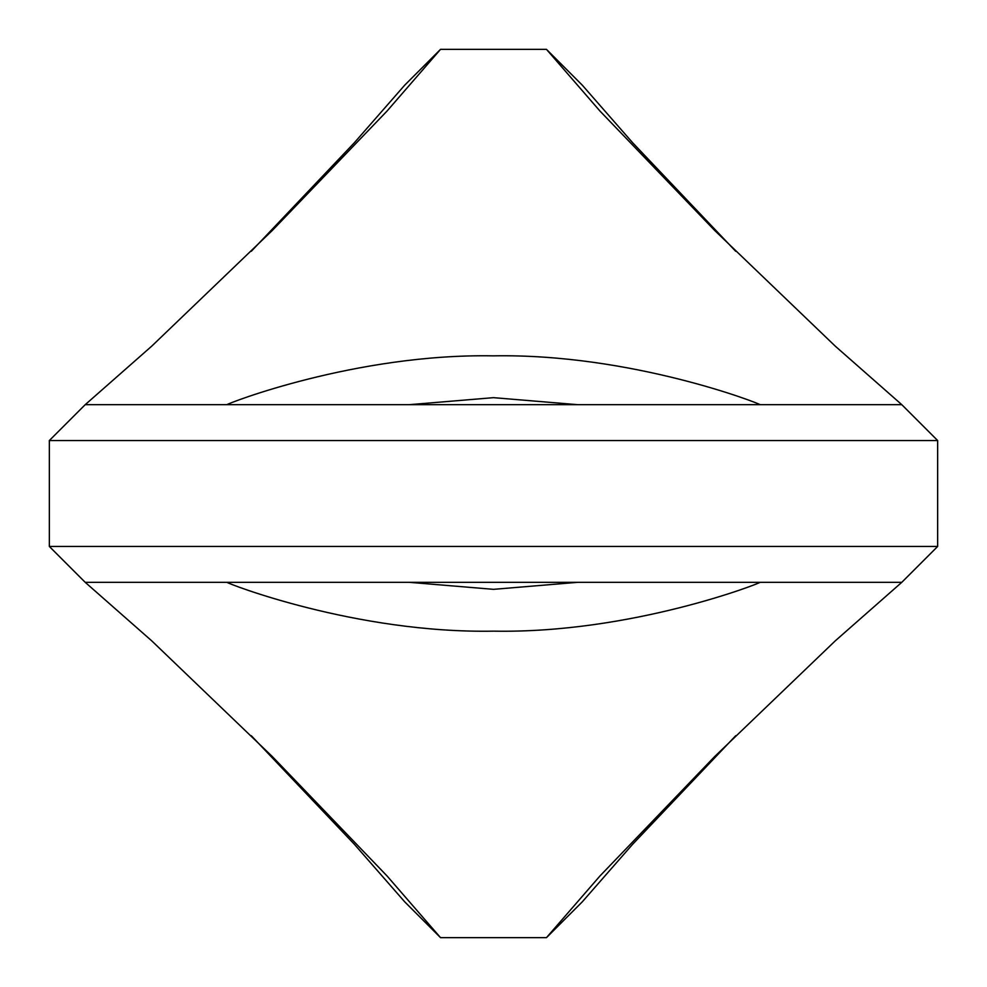 <?xml version="1.0" encoding="UTF-8"?>
<svg xmlns="http://www.w3.org/2000/svg" width="987" height="987" viewBox="0 0 987 987"><rect width="100%" height="100%" fill="white"/><g stroke="black" fill="none" stroke-linecap="round" stroke-linejoin="round"><path stroke-width="1.48" d="M409.334 582.33L493.525 589.338L577.666 582.33M577.666 404.67L493.475 397.662L409.334 404.67M735.71 251.29L632.692 142.794L582.33 85.215L546.465 49.35L440.535 49.35L387.027 111.062L272.338 230.427L151.69 346.19L85.215 404.67L901.785 404.67L835.187 346.079L714.662 230.427L599.886 110.963L546.465 49.35M49.35 440.535L49.35 546.465L937.65 546.465L937.65 440.535L49.35 440.535L85.215 404.67M440.535 937.65L546.465 937.65L599.973 875.95L714.662 756.573L835.31 640.81L901.785 582.33L85.215 582.33L151.813 640.921L272.338 756.573L387.114 876.037L440.535 937.65L404.67 901.785L354.308 844.206L251.29 735.71M735.71 735.71L632.581 844.329L582.33 901.785L546.465 937.65M227.01 404.67C226.159 404.004 355.579 353.383 493.204 355.851C631.322 353.334 760.681 403.942 759.99 404.67M759.99 582.33C760.841 582.996 631.421 633.617 493.796 631.149C355.678 633.666 226.319 583.058 227.01 582.33M251.29 251.29L354.419 142.671L404.67 85.215L440.535 49.35M937.65 440.535L901.785 404.67M901.785 582.33L937.65 546.465M85.215 582.33L49.35 546.465"/></g></svg>
